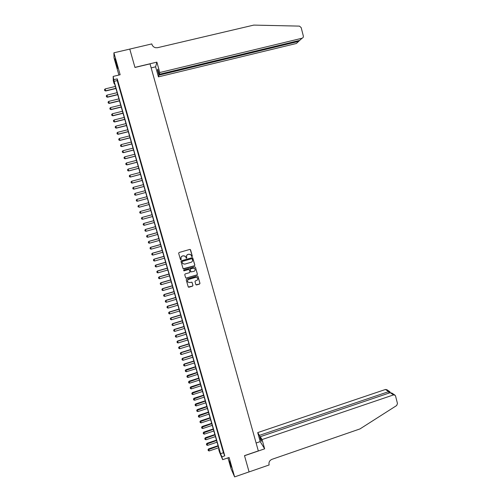 <?xml version="1.0" encoding="UTF-8"?>
<svg xmlns="http://www.w3.org/2000/svg" width="502" height="502" viewBox="0 0 502 502"><rect width="100%" height="100%" fill="white"/><g stroke="black" fill="none" stroke-linecap="round" stroke-linejoin="round"><path stroke-width="0.75" d="M192.028 256.666L192.329 256.133L190.559 249.852L189.8 249.431L179.088 252.5L178.662 253.265L180.444 259.565L180.977 259.854L181.046 258.511C180.839 257.325 181.297 256.509 182.414 256.064L183.312 255.807L185.301 256.359L186.512 258.26L186.581 256.911C186.374 255.731 186.826 254.922 187.949 254.476L188.84 254.219L190.804 254.746L192.028 256.666M191.645 256.597L192.26 256.095L190.233 249.469M180.563 259.754L181.222 259.277L181.046 258.511M186.11 258.172L186.75 257.683L186.581 256.911M231.497 467.205L229.32 461.018L231.497 467.205M116.288 62.555L114.902 58.778L116.301 64.557L117.688 68.328L116.288 62.555M195.824 284.552L196.583 284.967L199.558 284.088L199.978 283.329L197.901 276.163L197.28 275.993L186.631 279.118L186.204 279.884L188.288 287.037L188.928 287.232L192.536 286.165L192.963 285.4L192.002 282.206L189.58 282.551L187.867 282.049C187.202 280.894 187.472 280.009 188.689 279.407L195.692 277.349L197.368 277.819C198.07 278.98 197.807 279.865 196.583 280.486L195.416 280.831L194.989 281.591L195.824 284.552M221.859 456.826L222.675 459.675L219.468 452.045L218.677 449.277L219.945 452.283L114.136 82.121L114.174 83.778L113.289 80.684L113.157 76.423L114.111 81.337L220.547 453.708L221.859 456.826L224.783 455.829L117.248 78.858L114.067 79.617M129.773 49.058L134.938 67.368L156.875 62.141L159.774 72.526L302.06 38.234C303.082 37.87 303.503 37.117 303.321 35.975L301.175 27.591L299.462 26.117L253.767 25.1L157.515 47.703L155.545 47.715C153.706 47.238 152.489 46.09 151.899 44.264L151.799 43.912L129.767 49.089L134.963 67.463L150.035 63.873L258.323 450.909L244.493 455.64L249.08 471.886L234.622 476.9L229.094 457.479L222.675 459.675M129.78 49.089L113.904 52.798L114.01 57.83L118.918 75.043M113.157 76.423L120.147 74.748L113.904 52.798M194.412 265.815L194.839 265.056L192.737 257.846L192.122 257.677L181.429 260.77L181.002 261.529L183.105 268.739L183.745 268.921L194.412 265.815L194.77 265.006L192.592 257.733M186.28 278.026L196.922 274.908L197.342 274.148L195.46 267.265L197.411 274.205L196.991 274.964L186.342 278.089L185.702 277.901L186.342 278.089M189.135 269.612L188.539 269.467L189.361 269.938L189.919 271.908L189.492 272.674L185.163 273.935L184.736 274.701L185.702 277.901M188.601 269.518L184.09 270.835M195.46 267.265L194.701 266.851L183.857 270.007L183.644 270.703M227.964 457.868L231.071 468.78L234.622 476.9M119.15 86.35L118.064 82.548L119.15 86.35M120.951 92.675L119.871 88.885L120.951 92.675M122.758 98.994L121.672 95.204L122.758 98.994M124.552 105.294L123.473 101.517L124.552 105.294M126.347 111.588L125.274 107.817L126.347 111.588M128.142 117.87L127.062 114.098L128.142 117.87M129.93 124.132L128.857 120.373L129.93 124.132M131.712 130.394L130.639 126.642L131.712 130.394M133.494 136.638L132.428 132.892L133.494 136.638M135.27 142.869L134.203 139.129L135.27 142.869M137.046 149.088L135.986 145.36L137.046 149.088M138.822 155.3L137.755 151.573L138.822 155.3M140.585 161.5L139.525 157.779L140.585 161.5M142.355 167.687L141.294 163.972L142.355 167.687M144.112 173.861L143.057 170.159L144.112 173.861M145.875 180.023L144.821 176.327L145.875 180.023M147.626 186.179L146.578 182.49L147.626 186.179M149.383 192.322L148.328 188.639L149.383 192.322M151.127 198.447L150.079 194.77L151.127 198.447M152.872 204.571L151.83 200.9L152.796 204.578M154.616 210.677L153.493 207.019L154.616 210.677M156.354 216.77L155.231 213.105L156.354 216.77M158.092 222.857L156.963 219.186L158.092 222.857M159.824 228.931L158.695 225.254L159.824 228.931M161.556 234.992L160.42 231.309L161.556 234.992M163.282 241.048L162.146 237.352L163.282 241.048M165.007 247.084L163.872 243.388L165.007 247.084M166.727 253.115L165.591 249.412L166.727 253.115M168.44 259.132L167.304 255.424L168.44 259.132M170.153 265.144L169.017 261.423L170.153 265.144M171.866 271.143L170.724 267.415L171.866 271.143M173.573 277.123L172.431 273.395L173.573 277.123M175.28 283.103L174.131 279.363L175.28 283.103M176.98 289.064L175.832 285.324L176.98 289.064M178.681 295.019L177.532 291.267L178.681 295.019M180.375 300.962L179.227 297.209L180.375 300.962M182.069 306.891L180.915 303.133L182.069 306.891M183.757 312.815L182.602 309.044L183.757 312.815M185.439 318.726L184.284 314.949L185.439 318.726M187.127 324.625L185.966 320.847L187.127 324.625M188.802 330.511L187.648 326.727L188.802 330.511M190.484 336.39L189.323 332.6L190.484 336.39M192.153 342.257L190.992 338.461L192.153 342.257M193.828 348.118L192.661 344.316L193.828 348.118M195.498 353.96L194.33 350.151L195.498 353.96M197.16 359.796L195.993 355.987L197.16 359.796M198.823 365.625L197.656 361.804L198.823 365.625M200.48 371.442L199.313 367.615L200.48 371.442M202.137 377.247L200.963 373.413L202.137 377.247M203.787 383.039L202.62 379.198L203.787 383.039M205.437 388.824L204.264 384.978L205.437 388.824M207.088 394.597L205.908 390.744L207.088 394.597M208.732 400.358L207.552 396.505L208.732 400.358M210.376 406.112L209.196 402.253L210.376 406.112M212.013 411.86L210.827 407.988L212.013 411.86M213.645 417.589L212.465 413.717L213.645 417.589M215.276 423.311L214.097 419.434L215.276 423.311M216.908 429.022L215.722 425.138L216.908 429.022M218.533 434.726L217.347 430.835L218.533 434.726M220.158 440.417L218.972 436.527L220.158 440.417M221.777 446.102L220.591 442.199L221.777 446.102M117.248 78.858L117.248 80.584L223.434 452.729L224.783 455.829M222.204 447.866L223.396 451.775L222.204 447.866M219.048 449.152L218.677 449.277M114.581 83.683L114.174 83.778M117.248 80.584L114.111 81.337M223.434 452.729L220.547 453.708M190.39 254.42L188.84 254.219M186.518 256.873C186.311 255.694 186.769 254.878 187.886 254.432L188.777 254.175M184.956 256.064L183.312 255.807M180.99 258.467C180.783 257.281 181.241 256.472 182.358 256.026L183.255 255.769M183.13 268.765L194.343 265.771M192.235 258.988L191.701 258.693L182.32 261.404L182.019 261.944L182.684 263.563L184.705 264.14L191.111 262.282C192.228 261.831 192.68 261.021 192.473 259.841L192.235 258.988M192.028 258.731L191.701 258.693M182.86 263.738L181.962 261.893L182.264 261.36L191.638 258.649M188.539 269.467L184.033 270.779M193.973 271.362C195.215 270.735 195.473 269.838 194.751 268.67L193.088 268.212L190.616 268.934L190.189 269.693L190.879 271.902L193.973 271.362M194.512 268.457L193.088 268.212M190.904 271.933L190.126 269.643L190.553 268.877L193.019 268.162M197.186 277.644L195.692 277.349M187.905 282.093L187.804 281.986C187.139 280.831 187.415 279.947 188.626 279.344L195.629 277.286M188.275 287.025L192.473 286.096L192.9 285.337L191.933 282.143M195.956 284.791L199.489 284.019L199.909 283.26L197.807 276.081M115.372 86.451L105.144 88.923L105.684 90.793L115.906 88.314M104.742 90.598L104.472 89.663L104.749 90.63L105.696 90.981L115.956 88.496M105.144 88.923L104.472 89.663M104.749 90.63L105.696 90.981M116.244 62.399L116.847 64.607M159.774 72.526L159.216 74.315L157.772 69.132L157.521 69.998L158.958 75.149L158.425 76.869L296.381 43.479L298.634 41.402L298.452 40.7M158.958 75.149L298.634 41.402L299.644 40.411M151.158 67.883L155.62 66.816L158.425 76.869M156.875 62.141L155.62 66.816M159.216 74.315L299.719 40.392L302.06 38.234M157.521 69.998L157.986 69.885M262.069 439.564L393.518 394.905L390.205 392.677L260.274 436.702L262.069 439.564L264.654 448.832L244.518 455.728L249.074 471.886M393.518 394.905L395.055 395.199L395.551 396.015L397.471 403.52L396.662 405.534L359.978 428.921L271.958 459.336C269.605 460.409 268.639 462.185 269.059 464.651L269.147 464.959L249.086 471.918M256.114 443.009L260.218 441.609L264.654 448.832M260.218 441.609L257.708 432.611L259.44 435.372L260.726 439.984L261.567 441.34L260.274 436.702M259.44 435.372L388.661 391.635L385.461 389.477L386.96 389.765L389.671 391.585M257.708 432.611L385.461 389.477M260.726 439.984L261.153 439.84M390.023 392.062L388.661 391.635L389.031 393.072M394.723 394.98L392.031 393.166L390.205 392.677M117.148 92.669L106.932 95.154L107.472 97.024L117.681 94.533M106.537 96.83L106.267 95.895L106.537 96.855L107.484 97.2L117.732 94.702M106.932 95.154L106.267 95.895M106.537 96.855L107.484 97.2M118.924 98.881L108.721 101.379L109.26 103.243L119.457 100.739M108.325 103.042L108.055 102.113L108.325 103.073L109.273 103.406L119.501 100.896M108.055 102.113L108.721 101.379M108.325 103.073L109.273 103.406M120.693 105.075L110.509 107.591L111.042 109.449L121.227 106.932M110.107 109.248L109.838 108.319L110.107 109.279L111.055 109.605L121.271 107.083M110.509 107.591L109.838 108.319M110.107 109.279L111.055 109.605M122.463 111.262L112.291 113.791L112.825 115.648L122.996 113.119M111.89 115.441L111.62 114.519L111.89 115.466L112.831 115.793L123.034 113.257M112.291 113.791L111.62 114.519M111.89 115.466L112.831 115.793M124.226 117.437L114.073 119.978L114.607 121.829L124.76 119.288M114.607 121.967L113.672 121.647L113.402 120.7L113.672 121.647L114.607 121.967L124.797 119.42M114.073 119.978L113.402 120.7M125.989 123.605L115.849 126.153L116.376 128.004L126.517 125.45M115.441 127.797L115.178 126.874L115.441 127.822L116.382 128.129L126.554 125.569M115.178 126.874L115.849 126.153M115.441 127.822L116.382 128.129M127.746 129.754L117.619 132.321L118.152 134.166L128.274 131.599M118.146 134.285L117.217 133.978L116.947 133.036L117.217 133.978L118.146 134.285L128.305 131.706M117.619 132.321L116.947 133.036M129.503 135.898L119.388 138.477L119.915 140.322L130.031 137.736M119.915 140.428L118.98 140.127L118.717 139.186L118.98 140.127L119.915 140.428L130.062 137.837M119.388 138.477L118.717 139.186M131.26 142.028L121.151 144.62L121.685 146.458L131.781 143.867M120.75 146.245L120.486 145.323L120.75 146.264L121.679 146.559L131.806 143.955M120.486 145.323L121.151 144.62M120.75 146.264L121.679 146.559M133.005 148.146L122.915 150.751L123.442 152.589L133.532 149.979M122.507 152.37L122.243 151.453L122.507 152.388L123.436 152.677L133.551 150.06M122.915 150.751L122.243 151.453M122.507 152.388L123.436 152.677M134.756 154.258L124.678 156.869L125.205 158.707L135.276 156.084M124.27 158.488L124.007 157.572L124.264 158.5L125.193 158.783L135.295 156.153M124.678 156.869L124.007 157.572M124.264 158.5L125.193 158.783M136.494 160.351L126.435 162.981L126.956 164.813L137.015 162.177M126.943 164.882L126.021 164.6L125.764 163.677L126.021 164.6L126.943 164.882L137.033 162.24M125.764 163.677L126.435 162.981M138.232 166.438L128.186 169.08L128.713 170.906L138.759 168.264M127.778 170.686L127.514 169.77L127.772 170.693L128.694 170.962L138.772 168.314M127.514 169.77L128.186 169.08M127.772 170.693L128.694 170.962M139.97 172.512L129.936 175.167L130.457 176.993L140.491 174.332M130.438 177.037L129.522 176.773L129.265 175.857L129.522 176.773L130.438 177.037L140.504 174.376M129.265 175.857L129.936 175.167M141.702 178.58L131.681 181.241L132.208 183.061L142.223 180.394M131.273 182.835L131.009 181.925L131.267 182.841L132.183 183.105L142.235 180.425M131.681 181.241L131.009 181.925M131.267 182.841L132.183 183.105M143.434 184.629L133.425 187.309L133.946 189.122L143.955 186.443M133.921 189.154L133.011 188.903L132.754 187.986L133.011 188.903L133.921 189.154L143.961 186.468M132.754 187.986L133.425 187.309M134.486 194.042L135.163 193.364L135.691 195.178L145.68 192.479L135.659 195.196L134.756 194.945L134.492 194.036L134.749 194.945L135.659 195.196M145.16 190.672L135.163 193.364L134.492 194.036M146.885 196.702L136.902 199.407L136.23 200.078L136.87 199.419L137.422 201.214L147.4 198.51L137.391 201.227L136.488 200.982L136.23 200.078L136.488 200.982L137.391 201.227M138.602 205.443L137.956 206.109L138.226 207.012L137.962 206.109L138.64 205.437L148.605 202.72L138.602 205.443L139.154 207.244L149.125 204.527M150.324 208.719L140.334 211.455L140.886 213.262L150.838 210.533M139.951 213.024L140.886 213.262L139.945 213.024L139.694 212.126L139.945 213.024M150.324 208.732L140.365 211.461L139.694 212.126L140.334 211.455M152.031 214.705L142.06 217.454L142.612 219.267L152.552 216.525M152.037 214.73L142.097 217.466L141.42 218.132L141.683 219.029L141.413 218.125L142.06 217.454M142.612 219.267L141.683 219.029M153.744 220.685L143.779 223.446L144.338 225.266L154.265 222.511M153.75 220.717L143.823 223.465L143.145 224.124L143.403 225.022L143.139 224.124L143.779 223.446M144.338 225.266L143.403 225.022M155.451 226.653L145.498 229.427L146.057 231.253L155.971 228.485M155.457 226.697L145.542 229.458L144.865 230.111L145.128 231.008L144.858 230.104L145.498 229.427M146.057 231.253L145.128 231.008M157.151 232.608L147.211 235.394L147.776 237.226L157.678 234.447M146.578 236.078L146.841 236.982L146.578 236.078L147.211 235.394M157.164 232.658L147.262 235.432L146.584 236.084M147.776 237.226L146.841 236.982M158.852 238.557L148.925 241.349L149.489 243.188L159.379 240.402M148.291 242.039L148.561 242.943L148.291 242.039L148.925 241.349M158.864 238.613L148.975 241.399L148.303 242.046M149.489 243.188L148.561 242.943M160.546 244.493L150.638 247.298L151.202 249.143L161.073 246.338M160.565 244.562L150.688 247.36L150.01 248.001L150.267 248.892L150.004 247.994L150.638 247.298M151.202 249.143L150.267 248.892M162.24 250.416L152.344 253.234L152.909 255.085L162.773 252.274M151.711 253.93L151.98 254.834L151.711 253.93L152.344 253.234M162.265 250.492L152.395 253.303L151.723 253.943M152.909 255.085L151.98 254.834M163.928 256.327L154.045 259.164L154.616 261.015L164.461 258.191M153.417 259.86L153.681 260.764L153.417 259.86L154.045 259.164M163.953 256.415L154.101 259.239L153.43 259.873M154.616 261.015L153.681 260.764M165.616 262.232L155.745 265.075L156.317 266.938L166.149 264.102M155.118 265.778L155.388 266.681L155.118 265.778L155.745 265.075M165.647 262.326L155.808 265.163L155.131 265.796M156.317 266.938L155.388 266.681M167.304 268.124L157.446 270.98L158.017 272.85L167.837 270.001M156.819 271.689L157.082 272.592L156.819 271.689L157.446 270.98M167.335 268.231L157.509 271.074L156.831 271.707M158.017 272.85L157.082 272.592M168.986 274.01L159.14 276.878L159.711 278.748L169.519 275.887M158.519 277.587L158.783 278.491L158.519 277.587L159.14 276.878M169.017 274.123L159.203 276.978L158.525 277.606M159.711 278.748L158.783 278.491M170.661 279.878L160.828 282.758L161.406 284.64L171.201 281.766M160.207 283.473L160.477 284.377L160.207 283.473L160.828 282.758M170.699 280.003L160.897 282.871L160.22 283.492M161.406 284.64L160.477 284.377M172.337 285.738L162.516 288.631L163.094 290.514L172.876 287.633M161.901 289.353L162.165 290.25L161.901 289.353L162.516 288.631M172.374 285.87L162.585 288.757L161.914 289.372M163.094 290.514L162.165 290.25M174.012 291.593L164.204 294.492L164.781 296.387L174.552 293.488M163.589 295.22L163.853 296.117L163.589 295.22L164.204 294.492M174.05 291.731L164.273 294.624L163.596 295.239M164.781 296.387L163.853 296.117M175.681 297.435L165.886 300.347L166.463 302.242L176.221 299.336M165.271 301.075L165.534 301.972L165.271 301.075L165.886 300.347M175.725 297.579L165.961 300.485L165.283 301.093M166.463 302.242L165.534 301.972M177.344 303.264L167.568 306.189L168.145 308.09L177.89 305.172M166.953 306.917L167.216 307.82L166.953 306.917L167.568 306.189M177.394 303.421L167.643 306.339L166.965 306.942M168.145 308.09L167.216 307.82M179.007 309.081L169.243 312.018L169.827 313.926L179.559 310.995M168.628 312.752L168.892 313.656L168.628 312.752L169.243 312.018M179.057 309.251L169.318 312.175L168.641 312.777M169.827 313.926L168.892 313.656M180.67 314.892L170.918 317.841L171.502 319.755L181.222 316.812M170.303 318.575L170.567 319.479L170.303 318.575L170.918 317.841M180.72 315.068L171 318.004L170.316 318.607M171.502 319.755L170.567 319.479M182.326 320.69L172.588 323.652L173.171 325.566L182.879 322.617M171.979 324.392L172.242 325.29L171.979 324.392L172.588 323.652M182.383 320.878L172.669 323.828L171.991 324.424M173.171 325.566L172.242 325.29M183.983 326.482L174.25 329.45L174.84 331.376L184.535 328.408M173.648 330.197L173.912 331.094L173.648 330.197L174.25 329.45M184.039 326.67L174.338 329.632L173.661 330.228M174.84 331.376L173.912 331.094M185.633 332.261L175.92 335.242L176.503 337.168L186.186 334.194M175.311 335.989L175.575 336.892L175.311 335.989L175.92 335.242M185.69 332.462L176.007 335.43L175.33 336.02M176.503 337.168L175.575 336.892M187.284 338.028L177.576 341.021L178.166 342.954L187.836 339.967M176.974 341.774L177.237 342.671L176.974 341.774L177.576 341.021M187.346 338.235L177.67 341.222L176.993 341.806M178.166 342.954L177.237 342.671M188.928 343.782L179.239 346.788L179.829 348.727L189.486 345.734M178.637 347.547L178.9 348.444L178.637 347.547L179.239 346.788M188.99 344.002L179.333 346.995L178.649 347.579M179.829 348.727L178.9 348.444M190.572 349.53L180.896 352.548L181.486 354.494L191.13 351.488M180.293 353.308L180.557 354.211L180.293 353.308L180.896 352.548M190.635 349.762L180.99 352.768L180.312 353.345M181.486 354.494L180.557 354.211M192.216 355.272L182.546 358.296L183.142 360.248L192.774 357.229M181.95 359.062L182.213 359.959L181.95 359.062L182.546 358.296M192.279 355.504L182.646 358.522L181.962 359.099M183.142 360.248L182.213 359.959M193.847 361.001L184.196 364.038L184.792 365.989L194.412 362.959M183.6 364.803L183.864 365.701L183.6 364.803L184.196 364.038M193.923 361.245L184.297 364.27L183.619 364.841M184.792 365.989L183.864 365.701M195.485 366.717L185.84 369.761L186.443 371.725L196.05 368.688M185.251 370.532L185.514 371.436L185.251 370.532L185.84 369.761M195.554 366.968L185.263 370.576M186.443 371.725L185.514 371.436M197.117 372.421L187.484 375.483L188.087 377.448L197.681 374.398M186.895 376.255L187.158 377.159L186.895 376.255L187.484 375.483M197.192 372.685L186.913 376.299M188.087 377.448L187.158 377.159M198.742 378.119L189.128 381.187L189.731 383.164L199.313 380.102M188.539 381.972L188.802 382.869L188.539 381.972L189.128 381.187M198.823 378.389L188.551 382.016M189.731 383.164L188.802 382.869M200.373 383.81L190.766 386.891L191.369 388.868L200.938 385.793M190.176 387.669L190.44 388.573L190.176 387.669L190.766 386.891M200.449 384.086L190.195 387.713M191.369 388.868L190.44 388.573M201.992 389.483L192.398 392.577L193.006 394.559L202.563 391.478M191.814 393.361L192.078 394.265L191.814 393.361L192.398 392.577M202.074 389.772L191.833 393.411M193.006 394.559L192.078 394.265M203.611 395.156L194.036 398.255L194.638 400.245L204.182 397.151M193.446 399.046L193.709 399.943L193.446 399.046L194.036 398.255M203.699 395.45L193.465 399.09M194.638 400.245L193.709 399.943M205.23 400.809L195.661 403.922L196.269 405.917L205.801 402.811M195.077 404.719L195.341 405.616L195.077 404.719L195.661 403.922M205.318 401.117L195.096 404.763M196.269 405.917L195.341 405.616M206.843 406.457L197.286 409.582L197.895 411.584L207.42 408.465M196.709 410.379L196.972 411.276L196.709 410.379L197.286 409.582M206.937 406.771L196.728 410.429M197.895 411.584L196.972 411.276M208.455 412.098L198.911 415.229L199.52 417.237L209.033 414.106M198.334 416.032L198.597 416.93L198.334 416.032L198.911 415.229M208.55 412.418L198.353 416.083M199.52 417.237L198.597 416.93M210.068 417.727L200.536 420.871L201.145 422.879L210.639 419.741M199.953 421.674L200.216 422.571L199.953 421.674L200.536 420.871M210.156 418.053L199.978 421.724M201.145 422.879L200.216 422.571M211.668 423.343L202.149 426.499L202.764 428.513L212.252 425.363M201.572 427.302L201.835 428.206L201.572 427.302L202.149 426.499M211.769 423.675L201.597 427.359M202.764 428.513L201.835 428.206M213.275 428.953L203.768 432.115L204.383 434.136L213.852 430.98M203.191 432.925L203.454 433.828L203.191 432.925L203.768 432.115M213.375 429.298L203.216 432.981M204.383 434.136L203.454 433.828M214.875 434.55L205.381 437.725L205.996 439.752L215.458 436.583M204.803 438.541L205.067 439.438L204.803 438.541L205.381 437.725M214.975 434.901L204.829 438.597M205.996 439.752L205.067 439.438M216.475 440.135L206.987 443.322L207.608 445.356L217.052 442.174M206.416 444.144L206.68 445.042L206.416 444.144L206.987 443.322M216.575 440.499L206.441 444.201M207.608 445.356L206.68 445.042M218.069 445.72L208.594 448.913L209.215 450.953L218.652 447.759M208.023 449.736L208.286 450.633L208.023 449.736L208.594 448.913M218.169 446.083L208.048 449.792M209.215 450.953L208.286 450.633M390.179 392.683L389.966 391.855"/></g></svg>
